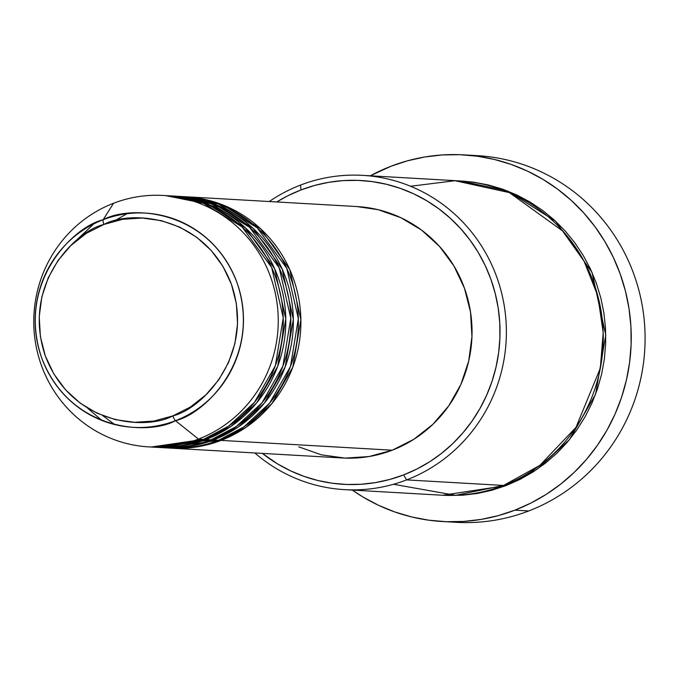 <?xml version="1.0" encoding="UTF-8"?>
<svg xmlns="http://www.w3.org/2000/svg" width="677" height="677" viewBox="0 0 677 677"><rect width="100%" height="100%" fill="white"/><g stroke="black" fill="none" stroke-linecap="round" stroke-linejoin="round"><path stroke-width="1.02" d="M148.805 446.888L153.84 447.175A125.922 122.232 -86.7 0 0 203.498 439.381L198.463 439.094A125.922 122.232 -86.7 0 0 270.648 277.045A125.922 122.232 -86.7 0 0 113.55 203.252L103.149 219.746A5.247 1.151 68.9 0 0 103.928 224.442C129.764 210.115 204.666 213.983 231.441 284.34C255.686 355.679 201.458 409.255 172.855 415.881C147.019 430.208 72.117 426.341 45.334 355.984C21.097 284.645 75.325 231.077 103.928 224.442A5.247 1.151 -111.1 0 1 103.149 219.746C73.133 226.71 16.214 282.935 41.652 357.811C69.756 431.664 148.381 435.717 175.495 420.688A5.247 1.151 -111.1 0 1 172.855 415.881L154.034 421.035L134.621 422.304L115.344 419.655L96.963 413.173L80.165 403.128L65.61 389.884L53.847 373.966L45.334 355.984L40.4 336.621L39.232 316.624L41.872 296.763L48.228 277.807L58.036 260.476L70.941 245.438L86.436 233.269L103.928 224.442L122.749 219.297L142.162 218.019L161.439 220.677L179.82 227.15L196.618 237.204L211.173 250.439L222.936 266.357L231.441 284.34L236.383 303.711L237.551 323.699L234.911 343.561L228.555 362.517L218.747 379.856L205.842 394.894L190.347 407.055L172.855 415.881A5.247 1.151 68.9 0 0 175.495 420.688A107.279 104.14 93.3 0 1 41.652 357.811A107.279 104.14 93.3 0 1 103.149 219.746L113.55 203.252A125.922 122.232 -86.7 0 0 41.373 365.301A125.922 122.232 -86.7 0 0 198.463 439.094L175.495 420.688L198.463 439.094A125.922 122.232 93.3 0 1 148.805 446.888A125.922 122.232 93.3 0 1 35.094 340.142A125.922 122.232 93.3 0 1 113.55 203.252A125.922 122.232 93.3 0 1 163.208 195.458A125.922 122.232 93.3 0 1 276.918 302.204A125.922 122.232 93.3 0 1 198.463 439.094L203.498 439.381L228.691 426.095L254.459 402.341L275.361 365.656L283.248 317.809L271.663 267.491L242.044 226.88L203.506 203.244L165.73 195.628M171.45 448.182L342.587 457.99A125.922 122.232 -86.7 0 0 392.245 450.205A125.922 122.232 -86.7 0 0 470.71 313.307A125.922 122.232 -86.7 0 0 356.999 206.561L185.862 196.753A125.922 122.232 93.3 0 0 184.601 196.694L222.352 204.725L260.62 228.767L289.764 269.564L300.884 319.73L292.769 367.239L271.858 403.619L246.191 427.187L221.117 440.397A125.922 122.232 93.3 0 1 171.45 448.182A125.922 122.232 93.3 0 1 170.198 448.106M166.424 447.869L218.595 440.253L213.56 439.965L218.595 440.253A125.922 122.232 -86.7 0 0 297.051 303.355A125.922 122.232 -86.7 0 0 183.349 196.609L178.313 196.322A125.922 122.232 93.3 0 0 177.052 196.254L214.804 204.293L253.071 228.335L282.207 269.133L293.336 319.29L285.22 366.807L264.309 403.187L238.642 426.755L213.56 439.965A125.922 122.232 93.3 0 1 163.902 447.751L168.937 448.039A125.922 122.232 -86.7 0 0 218.595 440.253L243.788 426.967L269.564 403.204L290.467 366.519L298.345 318.672L286.769 268.363L257.15 227.743L218.603 204.107L180.827 196.491M158.875 447.438L211.046 439.822L206.011 439.525L211.046 439.822A125.922 122.232 -86.7 0 0 289.502 302.924A125.922 122.232 -86.7 0 0 175.792 196.178L170.765 195.89A125.922 122.232 93.3 0 0 169.504 195.822L207.255 203.862L245.523 227.904L274.659 268.693L285.787 318.859L277.672 366.375L256.761 402.756L231.085 426.324L206.011 439.525A125.922 122.232 93.3 0 1 156.353 447.319L161.388 447.607A125.922 122.232 -86.7 0 0 211.046 439.822L236.239 426.535L262.016 402.773L282.918 366.088L290.797 318.241L279.22 267.931L249.601 227.311L211.055 203.675L173.278 196.059M344.568 489.64L441.455 495.192A157.403 152.79 -86.7 0 0 503.527 485.451L406.64 479.9L403.61 474.916A152.156 147.696 93.3 0 1 262.329 453.395L277.773 464.033L290.636 470.879L304.091 476.396L318.004 480.526L332.255 483.226L346.692 484.47L361.188 484.258L375.6 482.574L389.783 479.451L403.61 474.916L416.939 469L429.65 461.773L441.607 453.302L452.718 443.663L462.848 432.95L471.92 421.272L479.841 408.739L486.535 395.478L491.934 381.6L495.987 367.247L498.653 352.565L499.914 337.688L499.753 322.76L498.179 307.925L495.192 293.327L490.833 279.102L485.138 265.392L478.157 252.326L469.973 240.03L460.656 228.631L450.29 218.231L438.984 208.922L426.84 200.807L413.985 193.96L400.53 188.451L386.609 184.322L372.367 181.622L357.921 180.37L343.425 180.59L329.022 182.265L314.83 185.388L301.011 189.932L300.503 185.092A157.403 152.79 -86.7 0 0 269.243 201.534A157.403 152.79 93.3 0 1 300.503 185.092A157.403 152.79 93.3 0 1 362.576 175.351A157.403 152.79 93.3 0 1 504.712 308.78A157.403 152.79 93.3 0 1 406.64 479.9A157.403 152.79 93.3 0 1 344.568 489.64A157.403 152.79 93.3 0 1 254.84 452.964A157.403 152.79 -86.7 0 0 406.64 479.9L503.527 485.451L539.831 465.395L575.975 427.373L600.347 368.161L603.19 332.517L597.808 295.832L584.048 261.161L563.146 231.348L509.324 192.598L454.995 180.717L410.55 186.26M276.741 201.966A152.156 147.696 93.3 0 1 301.011 189.932L287.683 195.839L276.741 201.966M442.47 521.527A183.636 178.254 93.3 0 1 352.302 490.08L363.024 497.036L378.545 505.296L394.784 511.947L411.574 516.932L428.769 520.19L446.202 521.696L463.694 521.434L481.085 519.411L498.204 515.646L514.892 510.162L530.98 503.028L546.314 494.303L560.759 484.072L574.155 472.444L586.392 459.522L597.334 445.424L606.897 430.301L614.97 414.29L621.486 397.543L626.377 380.229L629.602 362.5L631.125 344.542L630.93 326.526L629.026 308.627L625.421 291L620.157 273.838L613.286 257.294L604.866 241.52L594.99 226.685L583.735 212.925L571.227 200.367L557.586 189.137L542.929 179.346L527.408 171.086L511.177 164.426L494.379 159.45L477.183 156.192L459.751 154.686L442.259 154.94L424.868 156.971L407.749 160.737L391.061 166.22L370.319 175.792A183.636 178.254 93.3 0 1 391.061 166.22A183.636 178.254 93.3 0 1 463.483 154.855A183.636 178.254 93.3 0 1 629.305 310.523A183.636 178.254 93.3 0 1 514.892 510.162L528.737 510.957L514.892 510.162A183.636 178.254 93.3 0 1 442.47 521.527L456.315 522.314A183.636 178.254 -86.7 0 0 528.737 510.957A183.636 178.254 93.3 0 1 449.401 521.781M460.724 180.979L507.902 191.126L555.665 221.286L591.977 272.315L605.763 334.988L595.565 394.293L569.425 439.695L537.36 469.11L506.049 485.595L491.747 490.292L477.073 493.525L462.163 495.259L442.707 495.259L506.049 485.595L519.834 479.477L532.985 472.004L545.357 463.237L556.841 453.268L567.326 442.191L576.711 430.107L584.903 417.142L591.825 403.416L597.41 389.063L601.608 374.22L604.366 359.03L605.678 343.637L605.509 328.193L603.876 312.85L600.787 297.745L596.276 283.028L590.386 268.845L583.168 255.331L574.697 242.62L565.058 230.823L554.336 220.059L542.641 210.437L530.083 202.042L516.779 194.959L502.859 189.255L488.464 184.982L473.722 182.189L460.724 180.979M163.902 447.751A125.922 122.232 93.3 0 1 162.649 447.675M356.787 206.553L378.181 209.709L400.835 217.689L421.526 230.07L439.458 246.377L453.945 265.993L464.43 288.148L470.507 312.004L471.954 336.638L468.696 361.103L460.876 384.46L448.783 405.811L432.882 424.335L413.799 439.322L392.245 450.205L221.117 440.397L392.245 450.205L369.067 456.543L345.143 458.109L321.406 454.842L298.752 446.862M156.353 447.319A125.922 122.232 93.3 0 1 155.092 447.243L206.011 439.525A125.922 122.232 93.3 0 0 284.467 302.636A125.922 122.232 93.3 0 0 170.765 195.89M151.326 447.006L203.498 439.381A125.922 122.232 -86.7 0 0 281.954 302.492A125.922 122.232 -86.7 0 0 168.243 195.746L163.208 195.458M103.149 219.746A107.279 104.14 93.3 0 1 236.992 282.622A107.279 104.14 93.3 0 1 175.495 420.688C205.52 413.723 262.431 357.498 236.992 282.622C208.888 208.77 130.272 204.716 103.149 219.746M470.397 155.388A183.636 178.254 93.3 0 1 642.608 307.79A183.636 178.254 93.3 0 1 528.737 510.957A183.636 178.254 -86.7 0 0 643.15 311.318A183.636 178.254 -86.7 0 0 477.327 155.651L463.483 154.855M393.472 484.275L455.638 495.327L503.527 485.451A157.403 152.79 -86.7 0 0 601.599 314.331A157.403 152.79 -86.7 0 0 459.463 180.903L362.576 175.351M185.862 196.753A125.922 122.232 93.3 0 1 299.572 303.499A125.922 122.232 93.3 0 1 221.117 440.397M178.313 196.322A125.922 122.232 93.3 0 1 292.024 303.068A125.922 122.232 93.3 0 1 213.56 439.965M406.64 479.9A157.403 152.79 -86.7 0 0 496.867 277.333A157.403 152.79 -86.7 0 0 300.503 185.092L301.011 189.932A152.156 147.696 93.3 0 1 490.833 279.102A152.156 147.696 93.3 0 1 403.61 474.916L406.64 479.9M73.725 242.865L93.764 223.918L73.725 242.865M87.511 408.087L101.77 420.409M102.794 415.686L114.667 424.521M126.861 213.763L114.1 221.151"/></g></svg>
